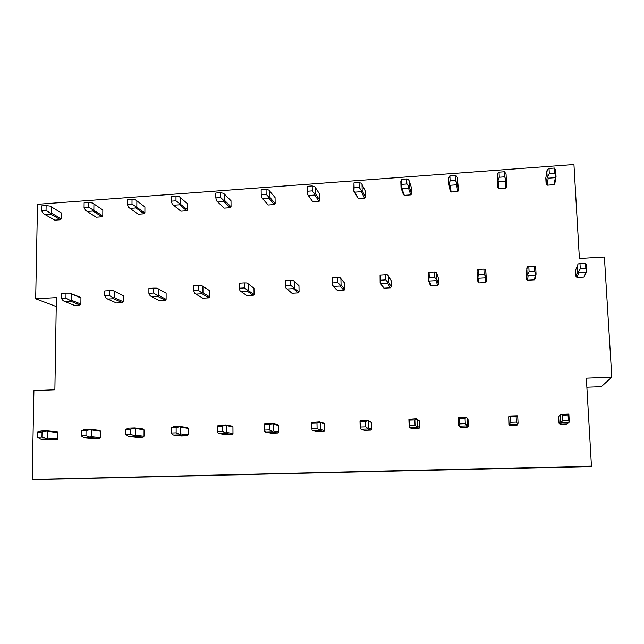 <?xml version="1.0" encoding="UTF-8"?>
<svg xmlns="http://www.w3.org/2000/svg" width="644" height="644" viewBox="0 0 644 644"><rect width="100%" height="100%" fill="white"/><g stroke="black" fill="none" stroke-linecap="round" stroke-linejoin="round"><path stroke-width="0.97" d="M32.2 479.482L585.702 466.731L591.45 466.143L32.2 479.482L33.907 390.626L54.877 389.789L56.382 297.617L35.678 298.792L37.497 204.285L573.941 164.518L579.391 258.486L604.394 257.028L611.8 377.167L601.295 386.674L586.869 387.205M591.45 466.143L586.338 378.149L611.8 377.167M581.202 466.498L543.898 467.673L581.202 466.498M530.044 468.003L496.315 468.518L529.98 467.713M482.992 469.122L447.741 469.677L482.992 469.122M436.672 470.225L399.948 470.812L436.672 470.225M391.077 471.311L352.936 471.939L391.077 471.311M346.174 472.374L306.665 473.042L346.174 472.374M301.964 473.429L261.134 474.121L301.964 473.429M258.429 474.467L216.32 475.192L258.429 474.467M215.547 475.481L172.206 476.246L215.547 475.481M173.3 476.488L128.776 477.276L173.3 476.488M131.69 477.478L86.006 478.299L131.69 477.478M90.691 478.452L43.897 479.297L90.691 478.452M35.678 298.792L56.237 306.536M569.296 422.078L568.628 422.746L561.471 422.963L560.401 421.997L560.022 415.026L560.666 414.342L562.445 415.13L562.751 420.637L568.394 420.46L569.296 422.078L568.853 414.076L568.089 414.945L568.394 420.46M562.445 415.13L568.089 414.945M568.628 422.746L567.042 424.018L560.063 424.235L559.016 423.293L560.401 421.997M561.101 422.335L562.751 420.637M561.471 422.963L560.063 424.235M560.666 414.342L568.853 414.076M560.022 415.026L558.646 416.491L559.016 423.293M560.988 413.995L558.646 416.491M546.812 170.821L547.167 177.333L546.136 184.345L545.798 177.977L547.4 169.485L549.026 168.446L549.3 173.582L554.742 173.188L556.03 176.689L554.79 183.725L553.88 184.707L555.7 176.376M549.026 168.446L554.46 168.044L554.742 173.188M554.46 168.044L555.667 170.169L556.03 176.689M547.167 177.333L549.3 173.582M547.803 176.947L548.197 178.187L555.088 177.696M548.197 178.187L547.15 185.182L553.88 184.707M547.15 185.182L546.136 184.345M577.402 265.022L577.789 271.744L576.01 276.614L575.639 270.053L578.087 263.927L579.97 263.581L580.276 268.878L585.847 268.564L586.861 271.229L583.931 277.113L586.612 271.172M579.97 263.581L585.533 263.259L585.847 268.564M586.861 271.229L586.459 264.507L585.533 263.259M577.789 271.744L578.529 271.623L578.851 272.645L585.903 272.251M578.529 271.623L580.276 268.878M578.851 272.645L577.048 277.5L583.931 277.113M577.048 277.5L576.01 276.614M517.116 424.348L510.088 424.565L509.034 423.607L508.712 416.692L509.203 416.016L510.587 416.813L510.845 422.279L516.391 422.102L517.631 423.696L518.074 423.325L516.786 425.579L517.631 423.696M510.587 416.813L516.126 416.636L516.391 422.102M509.581 423.945L510.845 422.279M510.088 424.565L509.927 425.789L516.786 425.579M509.034 423.607L508.905 424.855L509.927 425.789M518.074 423.325L517.736 416.402L517.253 415.758L516.126 416.636M509.203 416.016L517.253 415.758M508.712 416.692L508.905 424.855M497.345 174.452L497.788 187.782L497.345 174.452L497.788 173.139L499.036 172.133L499.277 177.229L504.63 176.842L506.361 180.28L506.297 187.179L505.387 188.145L505.902 179.974M499.036 172.133L504.381 171.739L504.63 176.842M504.381 171.739L506.047 173.816L506.361 180.28M497.643 180.908L499.277 177.229M498.134 180.537L498.657 181.761L505.435 181.278M498.657 181.761L498.77 188.62L505.387 188.145M498.77 188.62L497.788 187.782M526.784 267.928L527.122 274.594L526.567 279.359L526.237 272.847L527.323 266.849L528.813 266.527L529.078 271.784L534.552 271.47L536.041 274.086L535.269 278.876L534.343 279.858L535.655 274.038M528.813 266.527L534.279 266.214L534.552 271.47M536.041 274.086L535.695 267.421L535.261 266.391L534.279 266.214M527.122 274.594L527.71 274.481L528.161 275.487L535.092 275.101M527.71 274.481L529.078 271.784M528.161 275.487L527.573 280.229L534.343 279.858M527.573 280.229L526.567 279.359M466.481 425.926L459.575 426.143L458.544 425.193L458.617 417.666L459.607 418.471L459.824 423.889L465.282 423.712L466.852 425.281L467.431 424.911L468.293 426.119L467.367 427.109L466.481 425.926L466.852 425.281M459.607 418.471L465.057 418.294L465.282 423.712M458.931 425.531L459.824 423.889M459.575 426.143L460.621 427.318L467.367 427.109M458.544 425.193L460.621 427.318M467.431 424.911L467.15 418.045L466.53 417.409L465.057 418.294M467.15 418.045L468.019 419.413L468.293 426.119M458.617 417.666L466.53 417.409M456.926 183.524L456.596 184.796L449.931 185.279L449.287 184.071L448.94 184.434L448.683 178.026L449.882 175.764L450.084 180.819L455.34 180.433L457.514 183.814L458.576 190.568L457.248 177.398L456.628 176.166L455.139 175.377L455.34 180.433M449.882 175.764L455.139 175.377M457.248 177.398L457.514 183.814M456.596 184.796L457.683 191.534L458.576 190.568M449.287 184.071L450.084 180.819M448.94 184.434L450.204 191.163L451.17 192.001L457.683 191.534M449.931 185.279L451.17 192.001M485.133 277.902L478.315 278.28L478.911 282.925L477.92 282.056L477.019 270.786L477.413 269.723L478.516 269.417L478.75 274.642L484.127 274.336L486.067 276.896L486.478 281.581L485.568 282.555L485.133 277.902L485.552 276.856M478.516 269.417L483.902 269.112L484.127 274.336M486.478 281.581L485.769 270.279L485.214 269.273L483.902 269.112M485.769 270.279L486.067 276.896M478.315 278.28L477.735 277.298L478.75 274.642M478.911 282.925L485.568 282.555M477.301 277.395L477.735 277.298M416.7 427.479L409.906 427.688L409.149 427.085L408.892 419.292L409.495 420.097L409.673 425.467L415.042 425.298L416.934 426.843L417.642 426.473L419.679 427.632L418.769 428.614L416.7 427.479L416.934 426.843M409.495 420.097L414.857 419.92L415.042 425.298M409.149 427.085L409.673 425.467M409.906 427.688L412.128 428.815L418.769 428.614M417.642 426.473L417.409 419.663L416.66 419.035L414.857 419.92M417.409 419.663L419.453 420.983L419.679 427.632M408.892 419.292L416.402 418.721L419.453 420.983M408.747 187.01L408.554 188.265L401.993 188.74L401.027 187.895L400.818 181.544L401.526 179.33L401.695 184.345L406.871 183.967L409.455 187.291L411.621 193.916L411.411 187.686L409.238 180.924L408.505 179.716L406.702 178.952L406.871 183.967M401.526 179.33L406.702 178.952M409.238 180.924L409.455 187.291M408.554 188.265L410.735 194.866L411.621 193.916M401.236 187.549L401.695 184.345M401.027 187.895L403.386 194.496L404.327 195.325L410.735 194.866M401.993 188.74L404.327 195.325M436.004 280.655L429.298 281.034L431.037 285.574L430.071 284.704L428.308 280.148L428.324 272.549L429.065 272.267L429.258 277.443L434.547 277.145L436.286 279.625L436.93 279.665L438.492 284.237L437.59 285.212L436.004 280.655L436.286 279.625M429.065 272.267L434.354 271.961L434.547 277.145M438.492 284.237L438.25 277.822L436.68 273.096L436.004 272.106L434.354 271.961M436.68 273.096L436.93 279.665M429.298 281.034L428.598 280.06L429.258 277.443M431.037 285.574L437.59 285.212M367.756 429.001L361.075 429.21L360.189 428.614L359.988 420.886L360.374 427.02L365.647 426.859L367.845 428.381L368.682 428.01L371.862 429.121L370.96 430.095L367.756 429.001L367.845 428.381M360.238 421.699L365.502 421.522L365.647 426.859M360.189 428.614L360.374 427.02M361.075 429.21L364.432 430.297L370.96 430.095M368.682 428.01L368.497 421.248L367.635 420.637L365.502 421.522M368.497 421.248L371.685 422.52L371.862 429.121M359.988 420.886L367.515 420.315L371.685 422.52M361.356 190.439L361.284 191.679L354.828 192.145L353.886 191.308L353.967 182.84L354.095 187.815L359.191 187.444L361.356 190.439L362.186 190.705L365.414 197.201L365.237 191.018L362.009 184.385L361.155 183.202L359.054 182.461L359.191 187.444M353.967 182.84L359.054 182.461M362.009 184.385L362.186 190.705M361.284 191.679L364.536 198.151L365.414 197.201M353.967 190.97L354.095 187.815M353.886 191.308L358.225 198.594L364.536 198.151M354.828 192.145L358.225 198.594M387.68 283.368L381.087 283.738L383.929 288.174L382.979 287.313L380.121 282.861L380.049 275.326L380.435 275.069L380.588 280.204L385.796 279.907L387.833 282.354L388.598 282.378L391.27 286.854L390.377 287.82L387.68 283.368L387.833 282.354M380.435 275.069L385.635 274.771L385.796 279.907M391.27 286.854L391.069 280.494L387.599 274.891L385.635 274.771M388.396 275.865L388.598 282.378M381.087 283.738L380.274 282.78L380.588 280.204M383.929 288.174L390.377 287.82M311.793 423.269L316.977 423.1L319.424 422.206L324.681 424.034L323.747 423.132L319.44 421.892L311.897 422.456L311.897 428.55L317.081 428.389L319.577 429.886L320.535 429.516L324.826 430.586L323.924 431.544L319.617 430.506L319.577 429.886M316.977 423.1L317.081 428.389M311.897 428.55L312.05 430.12L313.048 430.707L319.617 430.506M313.048 430.707L317.5 431.746L323.924 431.544M320.398 422.818L320.535 429.516M324.681 424.034L324.826 430.586M312.179 185.923L307.172 186.293L307.269 191.236L312.276 190.865L314.723 193.812L315.665 194.069L319.923 200.437L319.794 194.303L315.536 187.798L314.578 186.631L312.179 185.923L312.276 190.865M315.536 187.798L315.665 194.069M308.428 195.494L312.839 201.822L307.446 194.335L308.428 195.494L314.779 195.035L319.054 201.379L319.923 200.437M314.779 195.035L314.723 193.812M307.446 194.335L307.269 191.236M312.839 201.822L319.054 201.379M340.153 286.033L333.664 286.395L336.643 289.889L332.715 285.525L332.562 278.055L332.723 282.917L337.842 282.627L340.169 285.034L341.054 285.051L344.798 289.43L343.912 290.388L340.153 286.033L340.169 285.034M332.602 277.822L337.722 277.524L337.842 282.627M344.798 289.43L344.645 283.118L339.992 277.628L337.722 277.524M340.901 278.594L341.054 285.051M333.664 286.395L332.731 285.453L332.723 282.917M337.569 290.742L343.912 290.388M264.153 424.815L269.248 424.654L272.001 423.752L278.441 425.531L277.524 424.629L272.154 423.43L264.603 423.994L264.225 430.055L269.321 429.894L272.106 431.375L273.185 430.997L278.538 432.027L277.644 432.985L272.275 431.979L272.106 431.375M269.248 424.654L269.321 429.894M264.225 430.055L264.7 431.601L265.811 432.18L272.275 431.979M265.811 432.18L271.325 433.179L277.644 432.985M273.096 424.356L273.185 430.997M278.441 425.531L278.538 432.027M266.053 189.328L261.134 189.69L261.19 194.593L266.125 194.23L268.838 197.136L269.892 197.378L275.141 203.625L275.052 197.531L268.741 190.004L266.053 189.328L266.125 194.23M269.804 191.155L269.892 197.378M262.76 198.787L268.17 204.993L261.681 197.652L262.76 198.787L269.007 198.336L274.28 204.559L275.141 203.625M269.007 198.336L268.838 197.136M261.681 197.652L261.19 194.593M268.17 204.993L274.28 204.559M290.669 285.3L290.589 280.245L285.558 280.534L285.638 285.59L290.669 285.3L299.066 291.965L298.196 292.915L293.39 288.657L293.278 287.675M298.953 285.703L293.149 280.325L298.953 285.703L299.066 291.965M294.171 281.275L294.284 287.683M290.589 280.245L293.149 280.325M285.638 285.59L285.968 288.085L287.007 289.011L293.39 288.657M287.007 289.011L291.949 293.262L298.196 292.915M217.302 426.336L222.309 426.175L225.36 425.273L232.935 426.996L232.033 426.111L225.642 424.951L218.083 425.515L217.302 426.336L217.334 431.536L222.349 431.375L225.416 432.832L226.608 432.462L232.983 433.444L232.106 434.394L225.706 433.428L225.416 432.832M222.309 426.175L222.349 431.375M217.334 431.536L218.131 433.058L219.346 433.629L225.706 433.428M219.346 433.629L225.883 434.587L232.106 434.394M226.559 425.861L226.608 432.462M232.935 426.996L232.983 433.444M220.667 192.677L215.821 193.031L215.853 197.901L220.699 197.547L223.677 200.405L224.837 200.638L231.051 206.764L231.003 200.719L223.621 193.321L220.667 192.677L220.699 197.547M224.788 194.464L224.837 200.638M217.817 202.031L224.176 208.117L216.634 200.912L217.817 202.031L223.967 201.588L230.198 207.69L231.051 206.764M223.967 201.588L223.677 200.405M216.634 200.912L215.853 197.901M224.176 208.117L230.198 207.69M244.269 287.932L244.221 282.909L239.262 283.199L239.31 288.214L244.269 287.932L254.058 294.469L253.189 295.403L247.377 291.233L247.143 290.267M253.986 288.238L247.071 282.974L253.986 288.238L254.058 294.469M248.198 283.907L248.262 290.275M244.221 282.909L247.071 282.974M239.31 288.214L239.946 290.669L241.098 291.587L247.377 291.233M241.098 291.587L247.038 295.741L253.189 295.403M171.207 427.833L176.142 427.672L179.467 426.771L188.145 428.445L187.267 427.56L179.877 426.449L173.63 426.65L171.207 427.833L171.207 432.993L176.142 432.84L179.475 434.273L180.787 433.895L188.161 434.837L187.283 435.779L179.893 434.861L179.475 434.273M176.142 427.672L176.142 432.84M171.207 432.993L172.31 434.491L173.638 435.054L179.893 434.861M173.638 435.054L181.165 435.972L187.283 435.779M180.779 427.35L180.787 433.895M188.145 428.445L188.161 434.837M179.877 426.449L179.467 426.771M175.997 195.969L171.224 196.323L171.224 201.153L175.997 200.807L187.645 209.847L187.629 203.85L179.217 196.597L175.997 195.969L175.997 200.807M187.629 203.85L179.217 196.597M180.481 197.716L180.489 203.842M171.224 201.153L172.286 204.124L173.574 205.219L179.628 204.784L186.8 210.765L187.645 209.847M179.628 204.784L179.225 203.617M173.574 205.219L180.867 211.192L186.8 210.765M198.61 290.516L198.594 285.542L193.723 285.815L193.739 290.798L198.61 290.516L201.749 292.819L202.981 292.819L209.743 296.924L208.881 297.85L202.103 293.777L201.749 292.819M209.711 290.742L201.717 285.582L209.711 290.742L209.743 296.924M202.949 286.508L202.981 292.819M198.594 285.542L201.717 285.582M193.739 290.798L194.665 293.221L195.913 294.123L202.103 293.777M195.913 294.123L202.828 298.188L208.881 297.85M125.87 429.306L130.716 429.146L134.322 428.244L144.055 429.862L143.201 428.985L134.854 427.922L128.703 428.123L125.87 429.306L125.838 434.426L130.692 434.273L134.282 435.682L135.691 435.312L144.031 436.213L143.169 437.147L134.813 436.262L134.282 435.682M130.716 429.146L130.692 434.273M125.838 434.426L128.655 436.455L134.813 436.262M128.655 436.455L137.14 437.332L143.169 437.147M135.723 428.815L135.691 435.312M144.055 429.862L144.031 436.213M134.854 427.922L134.322 428.244M132.028 199.213L127.327 199.56L127.303 204.357L131.996 204.011L144.892 212.89L144.916 206.933L135.506 199.809L132.028 199.213L131.996 204.011M144.916 206.933L135.506 199.809M136.866 200.912L136.834 207.006M127.303 204.357L128.639 207.279L130.016 208.366L135.981 207.932L144.055 213.8L144.892 212.89M135.981 207.932L135.465 206.788M130.016 208.366L138.21 214.219L144.055 213.8M153.683 293.068L153.691 288.126L148.901 288.399L148.885 293.342L153.683 293.068L157.08 295.33L158.408 295.33L166.112 299.339L165.267 300.265L157.538 296.272L157.08 295.33M166.12 293.213L157.088 288.15L166.12 293.213L166.112 299.339M158.424 289.059L158.408 295.33M153.691 288.126L157.088 288.15M148.885 293.342L150.108 295.725L151.453 296.61L157.538 296.272M151.453 296.61L159.301 300.595L165.267 300.265M81.249 430.756L86.022 430.603L89.886 429.693L100.657 431.263L99.82 430.393L90.538 429.371L84.493 429.564L81.249 430.756L81.184 435.835L85.966 435.682L89.806 437.075L91.327 436.696L100.593 437.566L99.74 438.492L90.45 437.646L89.806 437.075M86.022 430.603L85.966 435.682M81.184 435.835L84.388 437.839L90.45 437.646M84.388 437.839L93.807 438.677L99.74 438.492M91.4 430.256L91.327 436.696M100.657 431.263L100.593 437.566M90.538 429.371L89.886 429.693M88.743 202.409L84.114 202.747L84.058 207.505L88.679 207.175L102.782 215.885L102.839 209.968L92.47 202.981L88.743 202.409L88.679 207.175M102.839 209.968L92.47 202.981M93.919 204.068L93.855 210.113M84.058 207.505L85.668 210.387L87.133 211.457L93.002 211.039L101.953 216.795L102.782 215.885M93.002 211.039L92.39 209.904M87.133 211.457L96.198 217.197L101.953 216.795M109.464 295.572L109.504 290.669L104.787 290.943L104.739 295.846L109.464 295.572L113.103 297.81L114.535 297.794L123.157 301.722L122.312 302.64L113.674 298.736L113.103 297.81M123.197 295.636L113.159 290.677L123.197 295.636L123.157 301.722M114.592 291.571L114.535 297.794M109.504 290.669L113.159 290.677M104.739 295.846L106.244 298.196L107.685 299.066L113.674 298.736M107.685 299.066L116.443 302.962L122.312 302.64M37.344 432.18L42.045 432.027L46.167 431.118L57.928 432.647L57.107 431.778L46.931 430.796L40.974 430.989L37.344 432.18L37.247 437.22L41.949 437.075L46.038 438.443L47.656 438.065L57.831 438.894L56.978 439.812L46.787 439.007L46.038 438.443M42.045 432.027L41.949 437.075M37.247 437.22L40.822 439.192L46.787 439.007M40.822 439.192L51.142 439.997L56.978 439.812M47.769 431.673L47.656 438.065M57.928 432.647L57.831 438.894M46.931 430.796L46.167 431.118M46.118 205.549L41.57 205.887L41.482 210.612L46.038 210.282L49.966 212.971L51.528 213.172L61.309 218.839L61.397 212.963L50.087 206.104L46.118 205.549L46.038 210.282M61.397 212.963L50.087 206.104M51.633 207.175L51.528 213.172M41.482 210.612L43.349 213.454L44.903 214.508L50.683 214.09L60.488 219.733L61.309 218.839M50.683 214.09L49.966 212.971M44.903 214.508L54.82 220.135L60.488 219.733M65.938 298.043L66.01 293.173L61.365 293.439L61.293 298.309L65.938 298.043L69.818 300.241L71.347 300.225L80.854 304.065L80.017 304.982L70.494 301.151L69.818 300.241M80.935 298.027L80.114 297.214L69.922 293.165L80.935 298.027L80.854 304.065M71.436 294.05L71.347 300.225M66.01 293.173L69.922 293.165M61.293 298.309L63.064 300.619L64.593 301.481L70.494 301.151M64.593 301.481L74.237 305.296L80.017 304.982"/></g></svg>
